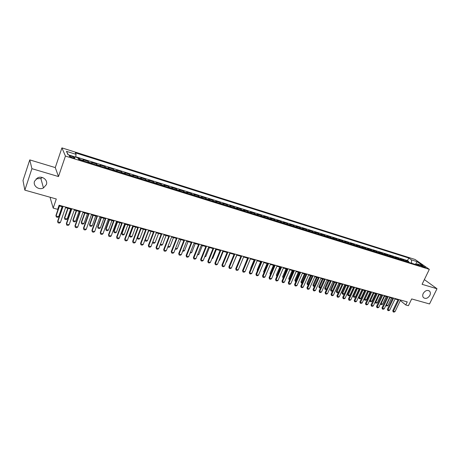 <?xml version="1.0" encoding="UTF-8"?>
<svg xmlns="http://www.w3.org/2000/svg" width="460" height="460" viewBox="0 0 460 460"><rect width="100%" height="100%" fill="white"/><g stroke="black" fill="none" stroke-linecap="round" stroke-linejoin="round"><path stroke-width="0.69" d="M42.274 177.485L40.859 178.48L36.11 178.842M46.368 184.644L43.458 187.933C38.933 190.486 32.74 185.892 34.535 181.228L37.754 177.778C42.36 175.519 48.127 180.17 46.368 184.644M429.858 295.389C427.811 298.431 425.661 299.161 423.401 297.574C422.55 296.476 422.487 295.107 423.217 293.474C425.23 290.461 427.363 289.708 429.628 291.22C430.531 292.324 430.606 293.716 429.858 295.389M72.421 157.745C74.405 158.303 75.204 158.303 74.819 157.74L71.748 156.279C69.765 155.721 68.96 155.721 69.339 156.285L72.421 157.745M50.45 197.334L50.238 197.972L53.187 208.104L57.667 209.334L59.087 205.212L407.244 301.886L405.76 304.957L408.417 305.687L411.683 298.937L429.531 303.951L437 288.748L424.361 279.599M29.762 159.89L23 180.515L24.846 190.135L31.912 168.676L58.483 176.554L65.441 156.066L61.922 147.884L55.275 167.584L29.762 159.89L31.912 168.676M65.441 156.066L429.335 269.347L415.075 259.469L61.922 147.884M407.353 261.901L405.599 260.498L408.75 261.481L408.399 262.229M405.237 261.24L403.489 259.837L403.132 260.584M403.489 259.837L400.303 258.842L402.046 260.245M396.687 258.577L394.962 257.174L398.17 258.175L397.82 258.928M391.282 256.887L389.568 255.49L392.811 256.502L392.455 257.255M385.825 255.191L384.129 253.788L387.4 254.811L387.044 255.57M380.316 253.471L378.637 252.074L381.938 253.103L381.587 253.868M374.762 251.741L373.1 250.343L376.429 251.384L376.073 252.149M369.15 249.987L367.505 248.595L370.869 249.642L370.513 250.412M363.492 248.222L361.859 246.83L365.251 247.888L364.901 248.664M357.776 246.445L356.166 245.048L359.588 246.117L359.231 246.899M352.003 244.645L350.411 243.254L353.872 244.329L353.516 245.117M346.184 242.828L344.609 241.437L348.099 242.529L347.743 243.317M340.302 240.994L338.75 239.602L342.269 240.706L341.912 241.5M334.368 239.142L332.833 237.757L336.386 238.867L336.03 239.666M328.377 237.274L326.859 235.888L330.447 237.009L330.096 237.814M322.328 235.388L320.827 234.008L324.455 235.14L324.099 235.94M316.216 233.484L314.738 232.105L318.4 233.249L318.044 234.054M310.051 231.564L308.591 230.178L312.288 231.334L311.932 232.15M303.818 229.62L302.387 228.24L306.118 229.408L305.762 230.224M297.528 227.66L296.113 226.28L299.885 227.458L299.529 228.281M291.174 225.676L289.783 224.302L293.589 225.492L293.238 226.32M284.763 223.675L283.394 222.306L287.236 223.508L286.879 224.336M278.283 221.657L276.937 220.288L280.818 221.501L280.462 222.335M271.733 219.615L270.411 218.247L274.332 219.472L273.982 220.317M265.121 217.551L263.827 216.189L267.789 217.43L267.433 218.276M258.445 215.47L257.174 214.113L261.171 215.361L260.82 216.211M251.7 213.365L250.453 212.008L254.495 213.273L254.138 214.13M244.881 211.243L243.662 209.886L247.744 211.163L247.388 212.025M237.992 209.093L236.802 207.742L240.925 209.035L240.574 209.898M231.035 206.925L229.873 205.58L234.036 206.879L233.686 207.753M224.008 204.734L222.87 203.389L227.079 204.706L226.728 205.58M216.901 202.521L215.792 201.181L220.047 202.509L219.696 203.389M209.725 200.278L208.644 198.944L212.945 200.29L212.589 201.175M202.469 198.018L201.417 196.684L205.764 198.041L205.413 198.939M195.138 195.73L194.12 194.402L198.507 195.776L198.156 196.673M187.726 193.424L186.737 192.096L191.176 193.482L190.825 194.39M180.234 191.084L179.279 189.767L183.764 191.17L183.413 192.079M172.667 188.726L171.741 187.41L176.272 188.83L175.927 189.744M165.008 186.34L164.122 185.029L168.705 186.461L168.354 187.381M157.274 183.925L156.417 182.62L161.052 184.069L160.701 184.995M149.448 181.487L148.632 180.188L153.312 181.654L152.967 182.585M141.542 179.02L140.76 177.727L145.492 179.204L145.147 180.147M133.544 176.525L132.796 175.243L137.586 176.738L137.241 177.681M125.459 174.006L124.752 172.724L129.588 174.236L129.243 175.185M117.283 171.459L116.61 170.183L121.503 171.712L121.158 172.667M109.008 168.877L108.382 167.607L113.332 169.153L112.987 170.119M100.648 166.273L100.056 165.008L105.064 166.572L104.719 167.538M92.184 163.633L91.638 162.374L96.703 163.961L96.359 164.933M83.628 160.965L83.128 159.718L88.245 161.316L87.906 162.299M422.24 265.805L420.291 265.46L423.51 267.133L425.454 267.478L422.24 265.805L421.912 266.489M411.666 263.246L411.355 259.848L408.739 258.02L75.342 152.835L76.09 154.364L66.459 151.334L67.965 154.709L77.751 157.768L78.534 159.379L419.871 265.805L417.145 263.902L415.88 264.558M411.355 259.848L417.105 261.659L422.947 265.713L417.145 263.902M408.75 261.481L407.508 260.601L75.687 156.762M80.178 159.89L79.695 158.642L77.907 158.085M88.245 161.316L88.774 162.57M96.703 163.961L97.273 165.22M105.064 166.572L105.673 167.837M113.332 169.153L113.982 170.43M121.503 171.712L122.199 172.989M129.588 174.236L130.318 175.524M137.586 176.738L138.351 178.026M145.492 179.204L146.297 180.504M153.312 181.654L154.152 182.953M161.052 184.069L161.926 185.374M168.705 186.461L169.613 187.772M176.272 188.83L177.215 190.147M183.764 191.17L184.742 192.493M191.176 193.482L192.182 194.81M198.507 195.776L199.548 197.104M205.764 198.041L206.833 199.381M212.945 200.29L214.038 201.624M220.047 202.509L221.174 203.849M227.079 204.706L228.235 206.051M234.036 206.879L235.221 208.23M240.925 209.035L242.138 210.387M247.744 211.163L248.981 212.52M254.495 213.273L255.754 214.63M261.171 215.361L262.459 216.723M267.789 217.43L269.1 218.793M274.332 219.472L275.672 220.84M280.818 221.501L282.175 222.87M287.236 223.508L288.615 224.882M293.589 225.492L294.998 226.866M299.885 227.458L301.311 228.838M306.118 229.408L307.567 230.788M312.288 231.334L313.76 232.72M318.4 233.249L319.89 234.629M324.455 235.14L325.962 236.526M330.447 237.009L331.976 238.401M336.386 238.867L337.939 240.258M342.269 240.706L343.839 242.098M348.099 242.529L349.686 243.921M353.872 244.329L355.476 245.726M359.588 246.117L361.209 247.514M365.251 247.888L366.89 249.285M370.869 249.642L372.525 251.039M376.429 251.384L378.103 252.781M381.938 253.103L383.628 254.501M387.4 254.811L389.103 256.208M392.811 256.502L394.53 257.905M398.17 258.175L399.907 259.578M53.187 208.104L56.304 198.984L24.846 190.135M429.335 269.347L422.073 284.32L437 288.748M400.349 300.547L405.76 304.957M58.88 205.81L62.589 206.839M65.533 207.655L71.323 209.26M74.255 210.076L79.959 211.657M82.88 212.468L88.498 214.021M91.402 214.831L96.939 216.361M99.831 217.166L105.282 218.678M108.163 219.477L113.534 220.967M116.403 221.76L121.693 223.226M124.551 224.02L129.766 225.463M132.612 226.257L137.747 227.677M140.582 228.465L145.642 229.868M148.459 230.65L153.45 232.03M156.256 232.812L161.172 234.174M163.967 234.951L168.814 236.29M171.597 237.061L176.375 238.389M179.147 239.154L183.85 240.459M186.611 241.224L191.251 242.512M193.999 243.271L198.57 244.542M201.308 245.301L205.815 246.548M208.541 247.308L212.98 248.538M215.694 249.291L220.075 250.505M222.778 251.252L227.096 252.448M229.787 253.195L234.048 254.374M236.727 255.122L240.925 256.283M243.593 257.025L247.733 258.169M250.389 258.905L254.472 260.038M257.117 260.774L261.142 261.889M263.775 262.62L267.749 263.718M270.371 264.448L274.286 265.529M276.897 266.26L280.755 267.329M283.36 268.048L287.166 269.106M289.76 269.825L293.514 270.865M296.096 271.578L299.799 272.608M302.369 273.32L306.021 274.332M308.585 275.04L312.185 276.04M314.738 276.748L318.291 277.731M320.833 278.438L324.334 279.41M326.87 280.111L330.326 281.066M332.844 281.767L336.254 282.71M338.767 283.412L342.131 284.343M344.632 285.033L347.95 285.953M350.445 286.649L353.717 287.552M356.201 288.242L359.427 289.139M361.899 289.823L365.085 290.708M367.551 291.387L370.691 292.261M373.146 292.939L376.245 293.802M378.695 294.48L381.748 295.326M384.186 296.004L387.205 296.838M389.631 297.511L392.61 298.339M395.025 299.006L397.963 299.822M407.508 260.601L408.739 258.02M79.695 158.642L79.35 159.631M76.09 154.364L75.63 157.107M415.42 264.419L417.105 261.659M66.459 151.334L68.275 154.807M58.483 176.554L55.275 167.584M400.591 300.035L395.008 311.661L393.961 312.116L393.162 311.903L393.409 311.236L392.759 310.684L398.182 299.368M395.008 311.661L393.409 311.236L398.992 299.592M393.162 311.903L392.759 310.684M386.084 304.974L387.901 305.607L391.506 298.034M387.901 305.607L386.872 306.049L385.882 305.388M389.925 297.591L386.084 305.837M395.243 298.551L389.66 310.235L388.608 310.69L387.803 310.477L388.044 309.804L387.406 309.252L392.828 297.879M389.66 310.235L388.044 309.804L393.633 298.103M387.803 310.477L387.406 309.252M389.85 297.056L384.261 308.798L383.209 309.258L382.398 309.039L382.634 308.361L381.995 307.809L387.423 296.384M384.261 308.798L382.634 308.361L388.223 296.602M382.398 309.039L381.995 307.809M384.405 295.544L378.816 307.343L377.763 307.809L376.941 307.591L377.171 306.906L376.544 306.354L381.967 294.866M378.816 307.343L377.171 306.906L382.76 295.084M376.941 307.591L376.544 306.354M378.908 294.015L373.319 305.883L372.266 306.343L371.438 306.124L371.663 305.44L371.036 304.882L376.464 293.336M373.319 305.883L371.663 305.44L377.252 293.555M371.438 306.124L371.036 304.882M380.667 303.445L382.611 304.175L386.222 296.568M382.611 304.175L381.581 304.629L380.684 304.324L380.529 303.726M384.623 296.125L380.788 304.411M375.199 301.892L377.275 302.737L380.886 295.084M377.275 302.737L376.245 303.186L375.44 302.973L375.124 302.053M379.276 294.641L375.44 302.973M369.685 300.328L371.893 301.283L375.504 293.595M371.893 301.283L370.863 301.737L370.053 301.518L369.673 300.357M373.882 293.146L370.053 301.518M367.678 291.421L364.216 298.833L364.82 299.374L366.459 299.816L370.076 292.089M366.459 299.816L365.43 300.276L364.607 300.052L364.216 298.833M368.437 291.634L364.607 300.052M373.365 292.479L367.776 304.399L366.718 304.871L365.878 304.647L366.097 303.957L365.481 303.399L370.909 291.795M367.776 304.399L366.097 303.957L371.691 292.014M365.878 304.647L365.481 303.399M362.187 289.904L358.731 297.35L359.329 297.89L360.979 298.333L364.596 290.57M360.979 298.333L359.944 298.799L359.122 298.574L358.731 297.35M362.94 290.111L359.122 298.574M367.764 290.921L362.175 302.91L361.117 303.381L360.272 303.157L360.485 302.461L359.869 301.904L365.303 290.237M362.175 302.91L360.485 302.461L366.079 290.455M360.272 303.157L359.869 301.904M356.649 288.368L353.188 295.855L353.78 296.389L355.448 296.838L359.065 289.035M355.448 296.838L354.413 297.304L353.579 297.079L353.188 295.855M357.397 288.575L353.579 297.079M362.118 289.357L356.523 301.403L355.465 301.875L354.614 301.651L354.821 300.949L354.211 300.391L359.645 288.667M356.523 301.403L354.821 300.949L360.416 288.88M354.614 301.651L354.211 300.391M351.06 286.816L347.599 294.342L348.185 294.877L349.87 295.332L353.481 287.488M349.87 295.332L348.835 295.803L347.99 295.573L347.599 294.342M351.796 287.023L347.99 295.573M356.414 287.77L350.825 299.885L349.761 300.357L348.898 300.133L349.1 299.425L348.502 298.868L353.93 287.08M350.825 299.885L349.1 299.425L354.695 287.293M348.898 300.133L348.502 298.868M345.42 285.252L341.958 292.819L342.539 293.353L344.235 293.813L347.852 285.93M344.235 293.813L343.2 294.285L342.349 294.055L341.958 292.819M346.15 285.459L342.349 294.055M350.658 286.172L345.063 298.35L344.005 298.827L343.137 298.597L343.327 297.884L342.734 297.332L348.168 285.482M345.063 298.35L343.327 297.884L348.921 285.689M343.137 298.597L342.734 297.332M338.497 292.301L337.513 292.755L336.657 292.52L336.266 291.278L338.514 292.267M339.727 283.676L336.266 291.278M340.452 283.877L336.657 292.52M344.85 284.562L339.256 296.798L338.192 297.281L337.318 297.051L337.502 296.332L336.916 295.774L342.349 283.866M339.256 296.798L337.502 296.332L343.097 284.073M337.318 297.051L336.916 295.774M332.568 290.846L331.775 291.209L330.912 290.973L330.522 289.725L332.637 290.68M333.977 282.083L330.522 289.725M334.702 282.285L330.912 290.973M338.985 282.929L333.391 295.234L332.327 295.722L331.441 295.487L331.62 294.762L331.039 294.21L336.473 282.233M333.391 295.234L331.62 294.762L337.214 282.44M331.441 295.487L331.039 294.21M326.577 289.374L325.111 289.409L324.72 288.155L326.709 289.081M328.181 280.473L324.72 288.155M328.894 280.675L325.111 289.409M333.063 281.284L327.468 293.658L326.404 294.147L325.507 293.911L325.68 293.181L325.111 292.629L330.539 280.589M327.468 293.658L325.68 293.181L331.275 280.79M325.507 293.911L325.111 292.629M320.528 287.891L319.257 287.833L318.866 286.574L320.723 287.46M322.328 278.852L318.866 286.574M323.035 279.047L319.257 287.833M314.421 286.396L313.26 286.154L312.961 284.976L314.674 285.832M316.417 277.213L312.961 284.976M317.118 277.409L313.352 286.241M308.263 284.872L307.297 284.544L306.998 283.366L308.574 284.182M310.454 275.563L306.998 283.366M311.15 275.753L307.389 284.636M327.089 279.628L321.488 292.065L320.424 292.56L319.522 292.318L319.688 291.582L319.119 291.03L324.553 278.921M321.488 292.065L319.688 291.582L325.283 279.128M319.522 292.318L319.119 291.03M321.051 277.949L315.457 290.455L314.387 290.95L313.478 290.708L313.634 289.972L313.076 289.415L318.51 277.248M315.457 290.455L313.634 289.972L319.228 277.443M313.478 290.708L313.076 289.415M314.956 276.259L309.361 288.834L308.292 289.334L307.372 289.087L307.522 288.339L306.975 287.787L312.403 275.551M309.361 288.834L307.522 288.339L313.116 275.747M307.372 289.087L306.975 287.787M302.105 283.21L301.283 282.923L300.978 281.738L302.41 282.515M304.434 273.89L300.978 281.738M305.118 274.079L301.369 283.015M308.804 274.551L303.209 287.189L302.139 287.695L301.214 287.448L301.352 286.695L300.811 286.143L306.239 273.838M303.209 287.189L301.352 286.695L306.947 274.033M301.214 287.448L300.811 286.143M295.884 281.537L295.205 281.284L294.9 280.094L296.188 280.836M298.356 272.205L294.9 280.094M299.034 272.395L295.291 281.376M302.588 272.826L296.999 285.533L295.924 286.045L294.986 285.792L295.124 285.039L294.59 284.481L300.018 272.113M296.999 285.533L295.124 285.039L300.714 272.303M294.986 285.792L294.59 284.481M289.599 279.841L289.07 279.634L288.765 278.438L289.904 279.139M292.221 270.503L288.765 278.438M292.888 270.693L289.156 279.72M296.315 271.084L290.726 283.866L289.65 284.372L288.707 284.125L288.834 283.36L288.305 282.802L293.733 270.365M290.726 283.866L288.834 283.36L294.423 270.555M288.707 284.125L288.305 282.802M283.251 278.133L282.572 276.765L283.555 277.426M286.028 268.789L282.572 276.765M286.689 268.968L282.963 278.053M289.978 269.324L284.389 282.175L283.32 282.687L282.359 282.434L282.48 281.664L281.963 281.112L287.385 268.605M284.389 282.175L282.48 281.664L288.063 268.789M282.359 282.434L281.963 281.112M276.845 276.408L276.316 275.068L277.15 275.695M279.772 267.053L276.316 275.068M280.422 267.237L276.707 276.368M283.578 267.548L277.995 280.468L276.92 280.985L275.954 280.732L276.063 279.956L275.551 279.398L280.974 266.823M277.995 280.468L276.063 279.956L281.646 267.007M275.954 280.732L275.551 279.398M270.377 274.649L270.003 273.366L270.675 273.947M273.453 265.299L270.003 273.366M274.097 265.483L270.405 274.585M277.115 265.753L271.532 278.748L270.457 279.272L269.485 279.013L269.583 278.231L269.083 277.673L274.499 265.023M271.532 278.748L269.583 278.231L275.166 265.207M269.485 279.013L269.083 277.673M267.076 263.534L263.626 271.642L264.143 272.182M267.714 263.712L264.097 272.291M263.908 272.734L263.626 271.642M270.589 263.936L265.006 277.006L263.931 277.535L262.947 277.271L263.039 276.483L262.545 275.931L267.961 263.212M265.006 277.006L263.039 276.483L268.617 263.39M262.947 277.271L262.545 275.931M260.636 261.746L257.186 269.899L257.571 270.33M257.399 270.727L257.186 269.899M263.994 262.108L258.416 275.252L257.341 275.781L256.346 275.517L256.427 274.723L255.944 274.166L261.361 261.378M258.416 275.252L256.427 274.723L262.005 261.556M256.346 275.517L255.944 274.166M257.335 260.256L251.764 273.476L250.683 274.01L249.677 273.746L249.751 272.941L249.28 272.389L254.685 259.526M251.764 273.476L249.751 272.941L255.323 259.699M249.677 273.746L249.28 272.389M250.608 258.388L245.036 271.688L243.955 272.222L242.943 271.952L243.006 271.147L242.541 270.589L247.946 257.652M245.036 271.688L243.006 271.147L248.572 257.824M242.943 271.952L242.541 270.589M254.133 259.946L250.689 268.14L250.941 268.433M250.827 268.697L250.689 268.14M247.566 258.123L244.248 266.512M243.811 256.502L238.245 269.876L237.164 270.417L236.141 270.141L235.738 268.778L241.138 255.76M238.245 269.876L236.193 269.33L241.759 255.933M236.141 270.141L235.738 268.778M233.134 263.81L236.842 255.15M236.94 254.598L231.38 268.048L230.299 268.588L229.264 268.318L228.867 266.944L234.261 253.851M231.38 268.048L229.31 267.496L234.87 254.018M229.264 268.318L228.867 266.944M226.199 261.935L226.498 262.016L230.086 253.276M226.498 262.016L226.078 262.229M230.006 252.672L224.451 266.196L223.37 266.748L222.324 266.466L221.921 265.086L227.315 251.925M224.451 266.196L222.358 265.638L227.907 252.086M222.324 266.466L221.921 265.086M219.196 260.044L219.673 260.176L223.261 251.384M219.673 260.176L219 260.521M222.996 250.723L217.448 264.333L216.361 264.885L215.309 264.603L214.906 263.218L220.294 249.975M217.448 264.333L215.332 263.77L220.88 250.136M215.309 264.603L214.906 263.218M212.117 258.135L212.784 258.313L216.367 249.475M212.784 258.313L211.847 258.796M215.912 248.756L210.369 262.441L209.288 262.999L208.219 262.717L207.816 261.326L213.198 248.003M210.369 262.441L208.23 261.872L213.773 248.164M208.219 262.717L207.816 261.326M208.754 246.767L203.216 260.538L202.136 261.102L201.054 260.814L200.658 259.411L206.028 246.014M203.216 260.538L201.06 259.963L206.592 246.169M201.054 260.814L200.658 259.411M201.52 244.76L195.994 258.612L194.908 259.175L193.815 258.888L193.418 257.479L198.783 244.001M195.994 258.612L193.809 258.031L199.335 244.156M193.815 258.888L193.418 257.479M204.964 256.203L205.821 256.433L209.403 247.543M205.821 256.433L204.66 256.956M197.731 254.248L198.789 254.535L202.365 245.594M198.789 254.535L197.432 255.007M190.428 252.275L191.688 252.615L195.258 243.622M191.688 252.615L190.13 253.04M194.212 242.73L188.692 256.663L187.605 257.238L186.501 256.945L186.105 255.53L191.463 241.966M188.692 256.663L186.484 256.076L192.004 242.121M186.501 256.945L186.105 255.53M183.045 250.286L184.506 250.677L188.071 241.632M184.506 250.677L183.448 251.24L182.746 251.051M186.823 240.678L181.309 254.696L180.222 255.271L179.112 254.978L178.71 253.558L184.063 239.913M181.309 254.696L179.084 254.104L184.592 240.062M179.112 254.978L178.71 253.558M175.588 248.268L177.255 248.722L180.814 239.62M177.255 248.722L176.197 249.285L175.283 249.038M179.36 238.608L173.851 252.712L172.764 253.287L171.637 252.988L171.241 251.562L176.588 237.837M173.851 252.712L171.597 252.109L177.106 237.981M171.637 252.988L171.241 251.562M168.044 246.232L169.93 246.738L173.483 237.584M169.93 246.738L168.866 247.313L167.75 246.997M171.81 236.509L166.313 250.7L165.226 251.286L164.088 250.982L163.691 249.55L169.027 235.738M166.313 250.7L164.036 250.096L169.533 235.876M164.088 250.982L163.691 249.55M160.425 244.174L162.524 244.743L166.071 235.531M162.524 244.743L161.46 245.318L160.23 244.68M160.31 244.473L160.344 245.013M164.185 234.393L158.694 248.67L157.607 249.257L156.458 248.952L156.061 247.509L161.385 233.617M158.694 248.67L156.394 248.055L161.88 233.755M156.458 248.952L156.061 247.509M152.737 242.04L155.037 242.719L158.579 233.456M155.037 242.719L153.979 243.3L152.846 242.995L152.639 242.293M156.32 232.829L152.777 242.109L152.846 242.995M156.469 232.254L150.989 246.617L149.902 247.21L148.741 246.899L148.344 245.45L153.663 231.472M150.989 246.617L148.666 245.996L154.14 231.604M148.741 246.899L148.344 245.45M145.015 239.758L147.476 240.678L151.012 231.357M147.476 240.678L146.412 241.264L145.274 240.954L144.969 239.873M148.724 230.724L145.193 240.062L145.274 240.954M148.672 230.086L143.204 244.542L142.117 245.14L140.944 244.829L140.547 243.369L145.854 229.304M143.204 244.542L140.852 243.915L146.32 229.431M140.944 244.829L140.547 243.369M140.605 228.47L137.23 237.469L137.523 237.992L139.834 238.613L143.365 229.235M139.834 238.613L138.77 239.2L137.615 238.889L137.23 237.469M141.053 228.597L137.523 237.992L137.615 238.889M140.794 227.895L135.332 242.443L134.245 243.047L133.061 242.73L132.664 241.264L137.96 227.113M135.332 242.443L132.957 241.81L138.408 227.234M133.061 242.73L132.664 241.264M132.865 226.326L129.496 235.376L129.772 235.899L132.106 236.526L135.631 227.09M132.106 236.526L131.048 237.118L129.881 236.808L129.496 235.376M133.296 226.441L129.772 235.899L129.881 236.808M132.825 225.687L127.374 240.321L126.287 240.931L125.085 240.609L124.695 239.137L129.979 224.894M127.374 240.321L124.97 239.683L130.416 225.015M125.085 240.609L124.695 239.137M125.034 224.152L121.67 233.26L121.94 233.783L124.298 234.416L127.811 224.923M124.298 234.416L123.234 235.02L122.055 234.698L121.67 233.26M125.453 224.267L121.94 233.783L122.055 234.698M124.763 223.445L119.33 238.177L118.243 238.792L117.03 238.464L116.633 236.986L121.906 222.651M119.33 238.177L116.897 237.527L122.331 222.772M117.03 238.464L116.633 236.986M117.122 221.961L113.769 231.127L114.022 231.644L116.403 232.288L119.91 222.732M116.403 232.288L115.345 232.892L114.149 232.57L113.769 231.127M117.524 222.071L114.022 231.644L114.149 232.57M116.616 221.185L111.193 236.009L110.107 236.624L108.876 236.302L108.485 234.813L113.746 220.386M111.193 236.009L108.732 235.353L114.155 220.501M108.876 236.302L108.485 234.813M109.123 219.742L105.777 228.965L106.013 229.482L108.428 230.132L111.924 220.518M108.428 230.132L107.364 230.742L106.156 230.414L105.777 228.965M109.509 219.851L106.013 229.482L106.156 230.414M108.376 218.897L102.965 233.818L101.879 234.439L100.636 234.105L100.245 232.616L105.495 218.097M102.965 233.818L100.481 233.151L105.886 218.207M100.636 234.105L100.245 232.616M101.033 217.499L97.698 226.78L97.922 227.297L100.36 227.953L103.851 218.281M100.36 227.953L99.297 228.568L98.078 228.24L97.698 226.78M101.407 217.603L97.922 227.297L98.078 228.24M100.038 216.579L94.645 231.598L93.558 232.225L92.305 231.892L91.914 230.391L97.146 215.78M94.645 231.598L92.132 230.926L97.52 215.884M92.305 231.892L91.914 230.391M92.857 215.234L89.527 224.572L89.74 225.084L92.201 225.751L95.686 216.016M92.201 225.751L91.143 226.372L89.907 226.038L89.527 224.572M93.219 215.332L89.74 225.084L89.907 226.038M91.615 214.239L86.233 229.356L85.146 229.988L83.875 229.649L83.484 228.143L88.705 213.434M86.233 229.356L83.691 228.677L89.067 213.532M83.875 229.649L83.484 228.143M84.588 212.94L81.27 222.341L81.466 222.853L83.956 223.525L87.429 213.727M83.956 223.525L82.892 224.146L81.65 223.813L81.27 222.341M84.933 213.037L81.466 222.853L81.65 223.813M83.087 211.876L77.723 227.085L76.636 227.723L75.354 227.384L74.963 225.866L80.166 211.065M77.723 227.085L75.152 226.4L80.511 211.157M75.354 227.384L74.963 225.866M76.228 210.623L72.916 220.081L73.1 220.593L75.618 221.271L79.08 211.41M75.618 221.271L74.554 221.898L73.295 221.559L72.916 220.081M76.555 210.714L73.1 220.593L73.295 221.559M74.462 209.478L69.115 224.79L68.028 225.434L66.729 225.089L66.343 223.566L71.53 208.667M69.115 224.79L66.516 224.1L71.858 208.754M66.729 225.089L66.343 223.566M67.775 208.276L64.475 217.798L64.636 218.304L67.183 218.994L70.639 209.07M67.183 218.994L66.125 219.627L64.854 219.288L64.475 217.798M68.086 208.363L64.636 218.304L64.854 219.288M65.74 207.058L60.409 222.473L59.323 223.123L58.006 222.772L57.621 221.237L62.796 206.241M60.409 222.473L57.776 221.772L63.106 206.327M58.006 222.772L57.621 221.237M59.225 205.907L55.93 215.487L56.08 215.999L58.656 216.695L62.1 206.707M58.656 216.695L57.598 217.333L56.31 216.982L55.93 215.487M59.518 205.988L56.08 215.999L56.31 216.982M404.84 260.803L406.956 261.464M80.097 159.459L83.542 160.534M88.682 162.138L92.092 163.202M97.169 164.789L100.539 165.841M105.564 167.405L108.893 168.446M113.861 169.999L117.15 171.022M122.067 172.558L125.321 173.575M130.18 175.087L133.4 176.094M138.201 177.594L141.387 178.583M146.136 180.067L149.287 181.05M153.985 182.517L157.102 183.488M161.748 184.943L164.829 185.903M169.424 187.335L172.471 188.289M177.019 189.704L180.038 190.647M184.535 192.05L187.519 192.981M191.969 194.373L194.925 195.293M199.329 196.667L202.245 197.581M206.603 198.939L209.495 199.841M213.808 201.187L216.666 202.078M220.932 203.412L223.761 204.292M227.987 205.608L230.788 206.482M234.968 207.788L237.739 208.656M241.874 209.944L244.617 210.801M248.71 212.077L251.424 212.928M255.478 214.193L258.169 215.033M262.177 216.28L264.839 217.114M268.812 218.35L271.446 219.173M275.379 220.403L277.984 221.214M281.877 222.427L284.458 223.232M288.316 224.44L290.869 225.233M294.688 226.423L297.217 227.217M300.995 228.396L303.502 229.178M307.245 230.345L309.724 231.121M313.433 232.277L315.888 233.042M319.556 234.186L321.994 234.951M325.628 236.083L328.037 236.837M331.637 237.958L334.023 238.705M337.588 239.815L339.957 240.551M343.488 241.655L345.828 242.385M349.33 243.478L351.647 244.202M355.114 245.283L357.414 246.002M360.847 247.072L363.124 247.785M366.522 248.843L368.782 249.55M372.151 250.602L374.388 251.298M377.723 252.339L379.937 253.029M383.249 254.064L385.44 254.748M388.717 255.771L390.891 256.45M394.139 257.462L396.296 258.135M399.516 259.141L401.649 259.808M420.854 265.909L421.078 265.443M43.458 187.933L40.859 178.48M74.675 158.159L74.819 157.74M429.628 291.22L428.887 290.674"/></g></svg>

